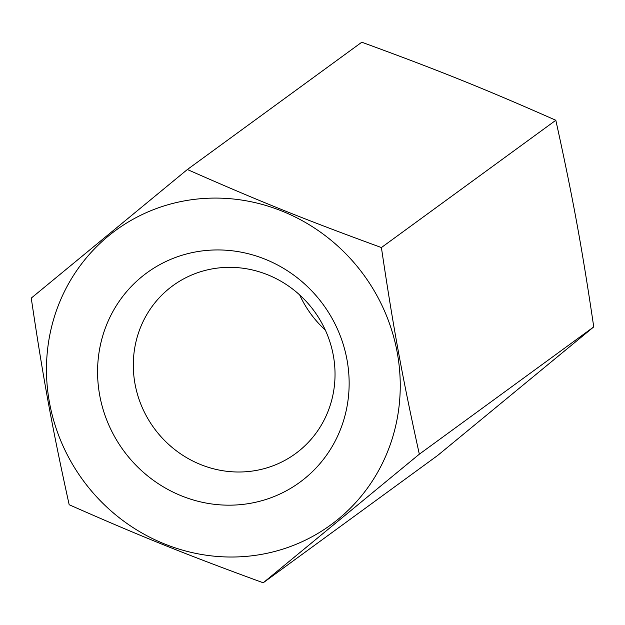 <?xml version="1.0" encoding="UTF-8"?>
<svg xmlns="http://www.w3.org/2000/svg" width="625" height="625" viewBox="0 0 625 625"><rect width="100%" height="100%" fill="white"/><g stroke="black" fill="none" stroke-linecap="round" stroke-linejoin="round"><path stroke-width="0.94" d="M252.766 471A103.984 99.172 -126.1 0 0 295.469 453.664A103.984 99.172 -126.1 0 0 326.297 332.266A103.984 99.172 -126.1 0 0 215.57 268.344A103.984 99.172 -126.1 0 0 172.867 285.68A103.984 99.172 -126.1 0 0 142.039 407.078A103.984 99.172 -126.1 0 0 252.766 471M187.367 169.516L31.25 298.109C43.258 378.938 52.18 427.547 69.172 504.734C140.883 536.398 186.523 554.758 263.211 582.781L419.328 454.188C402.336 376.992 393.414 328.383 381.406 247.555C304.719 219.531 259.07 201.172 187.367 169.516L361.789 42.219C438.477 70.242 484.117 88.602 555.828 120.266L381.406 247.555M190.742 199.852A182.352 173.914 -126.1 0 0 49.5 402.656A182.352 173.914 -126.1 0 0 255.977 555.258A182.352 173.914 -126.1 0 0 397.219 352.461A182.352 173.914 -126.1 0 0 190.742 199.852M246.547 503.922A129.672 123.672 53.9 0 1 99.727 395.406A129.672 123.672 53.9 0 1 200.164 251.195A129.672 123.672 53.9 0 1 346.992 359.711A129.672 123.672 53.9 0 1 246.547 503.922M325.32 330.062A103.984 99.172 53.9 0 1 299.68 294.938M555.828 120.266C572.82 197.453 581.742 246.062 593.75 326.891L419.328 454.188M593.75 326.891L437.633 455.484L263.211 582.781"/></g></svg>

